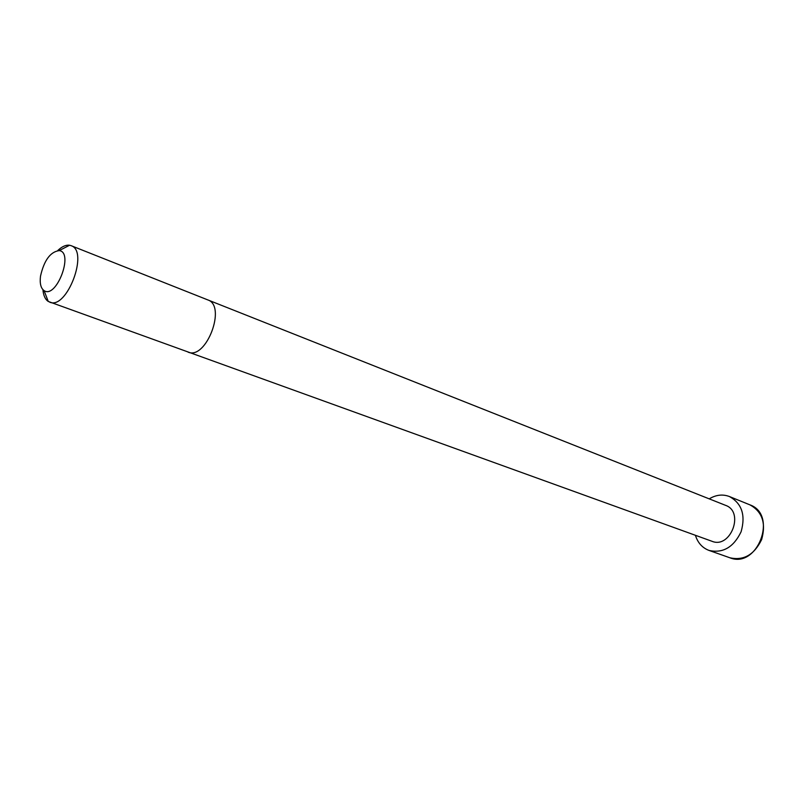 <?xml version="1.0" encoding="UTF-8"?>
<svg xmlns="http://www.w3.org/2000/svg" width="804" height="804" viewBox="0 0 804 804"><rect width="100%" height="100%" fill="white"/><g stroke="black" fill="none" stroke-linecap="round" stroke-linejoin="round"><path stroke-width="1.21" d="M188.025 352.112C206.186 360.292 226.828 305.811 207.804 299.912L725.59 505.354C744.705 511.836 730.595 549.082 711.982 541.283L48.27 301.46C45.205 299.4 43.416 295.46 42.924 289.661M709.218 498.862C715.982 494.792 722.716 494.018 729.409 496.53C741.871 503.415 745.77 515.163 741.097 531.766C733.59 547.303 722.886 553.524 708.997 550.418C702.314 547.866 697.782 542.821 695.41 535.293M57.737 250.546C61.958 246.526 65.898 244.768 69.566 245.25L71.104 245.672C89.184 251.049 66.812 310.123 49.707 302.173M40.501 276.184C44.079 260.375 50.31 251.843 59.205 250.597C74.199 252.185 56.34 299.339 44.049 290.596C40.823 288.244 39.637 283.44 40.501 276.184M729.409 496.53L749.891 504.842C778.151 514.61 757.479 569.162 729.841 557.765L708.997 550.418M207.804 299.912L71.104 245.672M44.049 290.596L48.27 301.46M59.205 250.597L69.566 245.25M749.891 504.842C762.282 511.635 766.202 523.213 761.649 539.554C754.232 554.81 743.63 560.88 729.841 557.765"/></g></svg>
